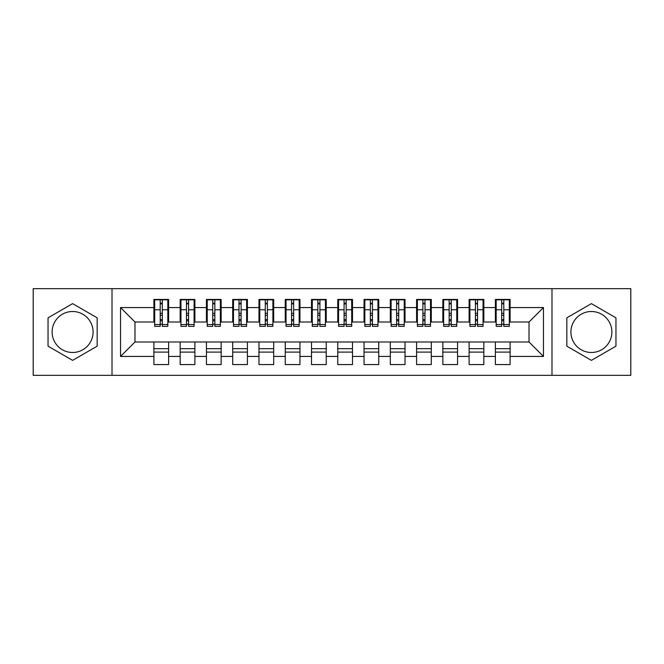 <?xml version="1.0" encoding="UTF-8"?>
<svg xmlns="http://www.w3.org/2000/svg" width="664" height="664" viewBox="0 0 664 664"><rect width="100%" height="100%" fill="white"/><g stroke="black" fill="none" stroke-linecap="round" stroke-linejoin="round"><path stroke-width="1" d="M591.4 311.507A20.493 20.493 0 0 0 570.907 332A20.493 20.493 0 0 0 591.4 352.493A20.493 20.493 0 0 0 611.884 332A20.493 20.493 0 0 0 591.4 311.507M72.6 352.493A20.493 20.493 0 0 1 52.116 332A20.493 20.493 0 0 1 72.6 311.507A20.493 20.493 0 0 1 93.093 332A20.493 20.493 0 0 1 72.6 352.493M551.991 375.343L630.8 375.343L630.8 288.657L551.991 288.657L551.991 375.343L112.008 375.343L112.008 288.657L33.2 288.657L33.2 375.343L112.008 375.343M510.101 348.683L495.385 348.683M495.385 352.094L510.101 352.094M483.832 348.683L469.116 348.683M469.116 352.094L483.832 352.094M457.562 348.683L442.855 348.683M442.855 352.094L457.562 352.094M431.293 348.683L416.585 348.683M416.585 352.094L431.293 352.094M405.023 348.683L390.316 348.683M390.316 352.094L405.023 352.094M378.754 348.683L364.046 348.683M364.046 352.094L378.754 352.094M352.493 348.683L337.777 348.683M337.777 352.094L352.493 352.094M326.223 348.683L311.507 348.683M311.507 352.094L326.223 352.094M299.954 348.683L285.246 348.683M285.246 352.094L299.954 352.094M273.684 348.683L258.977 348.683M258.977 352.094L273.684 352.094M247.415 348.683L232.707 348.683M232.707 352.094L247.415 352.094M221.145 348.683L206.438 348.683M206.438 352.094L221.145 352.094M194.884 348.683L180.168 348.683M180.168 352.094L194.884 352.094M551.991 288.657L112.008 288.657M154.687 322.015L134.991 322.015L120.541 307.573L120.541 356.427L153.899 356.427L153.899 364.569L168.614 364.569L168.614 356.427L180.168 356.427L180.168 364.569L194.884 364.569L194.884 356.427L206.438 356.427L206.438 364.569L221.145 364.569L221.145 356.427L232.707 356.427L232.707 364.569L247.415 364.569L247.415 356.427L258.977 356.427L258.977 364.569L273.684 364.569L273.684 356.427L285.246 356.427L285.246 364.569L299.954 364.569L299.954 356.427L311.507 356.427L311.507 364.569L326.223 364.569L326.223 356.427L337.777 356.427L337.777 364.569L352.493 364.569L352.493 356.427L364.046 356.427L364.046 364.569L378.754 364.569L378.754 356.427L390.316 356.427L390.316 364.569L405.023 364.569L405.023 356.427L416.585 356.427L416.585 364.569L431.293 364.569L431.293 356.427L442.855 356.427L442.855 364.569L457.562 364.569L457.562 356.427L469.116 356.427L469.116 364.569L483.832 364.569L483.832 356.427L495.385 356.427L495.385 364.569L510.101 364.569L510.101 341.985L529.009 341.985L529.009 322.015L509.313 322.015M120.541 307.573L153.899 307.573L153.899 322.015M529.009 322.015L543.459 307.573L510.101 307.573L510.101 299.431L495.385 299.431L495.385 307.573L483.832 307.573L483.832 299.431L469.116 299.431L469.116 307.573L457.562 307.573L457.562 299.431L442.855 299.431L442.855 307.573L431.293 307.573L431.293 299.431L416.585 299.431L416.585 307.573L405.023 307.573L405.023 299.431L390.316 299.431L390.316 307.573L378.754 307.573L378.754 299.431L364.046 299.431L364.046 307.573L352.493 307.573L352.493 299.431L337.777 299.431L337.777 307.573L326.223 307.573L326.223 299.431L311.507 299.431L311.507 307.573L299.954 307.573L299.954 299.431L285.246 299.431L285.246 307.573L273.684 307.573L273.684 299.431L258.977 299.431L258.977 307.573L247.415 307.573L247.415 299.431L232.707 299.431L232.707 307.573L221.145 307.573L221.145 299.431L206.438 299.431L206.438 307.573L194.884 307.573L194.884 299.431L180.168 299.431L180.168 307.573L168.614 307.573L168.614 299.431L153.899 299.431L153.899 307.573M543.459 307.573L543.459 356.427L510.101 356.427M483.832 356.427L483.832 341.985L510.101 341.985M495.385 356.427L495.385 341.985M510.101 307.573L510.101 322.015M457.562 356.427L457.562 341.985L483.832 341.985M469.116 356.427L469.116 341.985M495.385 307.573L495.385 322.015L483.043 322.015M483.832 307.573L483.832 322.015M431.293 356.427L431.293 341.985L457.562 341.985M442.855 356.427L442.855 341.985M469.116 307.573L469.116 322.015L456.774 322.015M457.562 307.573L457.562 322.015M405.023 356.427L405.023 341.985L431.293 341.985M416.585 356.427L416.585 341.985M442.855 307.573L442.855 322.015L430.504 322.015M431.293 307.573L431.293 322.015M378.754 356.427L378.754 341.985L405.023 341.985M390.316 356.427L390.316 341.985M416.585 307.573L416.585 322.015L404.235 322.015M405.023 307.573L405.023 322.015M352.493 356.427L352.493 341.985L378.754 341.985M364.046 356.427L364.046 341.985M390.316 307.573L390.316 322.015L377.965 322.015M378.754 307.573L378.754 322.015M326.223 356.427L326.223 341.985L352.493 341.985M337.777 356.427L337.777 341.985M364.046 307.573L364.046 322.015L351.704 322.015M352.493 307.573L352.493 322.015M299.954 356.427L299.954 341.985L326.223 341.985M311.507 356.427L311.507 341.985M337.777 307.573L337.777 322.015L325.435 322.015M326.223 307.573L326.223 322.015M273.684 356.427L273.684 341.985L299.954 341.985M285.246 356.427L285.246 341.985M311.507 307.573L311.507 322.015L299.165 322.015M299.954 307.573L299.954 322.015M247.415 356.427L247.415 341.985L273.684 341.985M258.977 356.427L258.977 341.985M285.246 307.573L285.246 322.015L272.896 322.015M273.684 307.573L273.684 322.015M221.145 356.427L221.145 341.985L247.415 341.985M232.707 356.427L232.707 341.985M258.977 307.573L258.977 322.015L246.626 322.015M247.415 307.573L247.415 322.015M194.884 356.427L194.884 341.985L221.145 341.985M206.438 356.427L206.438 341.985M232.707 307.573L232.707 322.015L220.357 322.015M221.145 307.573L221.145 322.015M168.614 356.427L168.614 341.985L194.884 341.985M180.168 356.427L180.168 341.985M206.438 307.573L206.438 322.015L194.095 322.015M194.884 307.573L194.884 322.015M168.614 348.683L153.899 348.683M153.899 352.094L168.614 352.094M120.541 356.427L134.991 341.985L168.614 341.985M153.899 356.427L153.899 341.985M180.168 307.573L180.168 322.015L167.826 322.015M168.614 307.573L168.614 322.015M97.16 317.824L72.6 303.639L48.04 317.824L48.04 346.176L72.6 360.361L97.16 346.176L97.16 317.824M566.84 317.824L566.84 346.176L591.4 360.361L615.96 346.176L615.96 317.824L591.4 303.639L566.84 317.824M134.991 322.015L134.991 341.985M496.174 322.015L495.385 322.015M469.904 322.015L469.116 322.015M443.643 322.015L442.855 322.015M417.374 322.015L416.585 322.015M391.104 322.015L390.316 322.015M364.835 322.015L364.046 322.015M338.565 322.015L337.777 322.015M312.296 322.015L311.507 322.015M286.035 322.015L285.246 322.015M259.765 322.015L258.977 322.015M233.496 322.015L232.707 322.015M207.226 322.015L206.438 322.015M180.957 322.015L180.168 322.015M543.459 356.427L529.009 341.985M154.687 299.688L167.826 299.688L154.687 299.688L154.687 326.356L160.207 326.356L160.207 299.788L167.826 299.829L167.826 326.356L162.306 326.356L162.306 299.829M160.207 303.207L162.306 303.207M160.207 324.148L162.306 324.148M162.306 320.845L160.207 320.845M160.207 319.558L162.306 319.558M168.614 311.906L167.826 311.906M168.614 315.317L167.826 315.317M154.687 311.906L153.899 311.906M154.687 315.317L153.899 315.317M160.207 315.317L162.306 315.317M180.957 299.688L194.095 299.688L180.957 299.688L180.957 326.356L186.476 326.356L186.476 299.788L194.095 299.829L194.095 326.356L188.576 326.356L188.576 299.829M186.476 303.207L188.576 303.207M186.476 324.148L188.576 324.148M188.576 320.845L186.476 320.845M186.476 319.558L188.576 319.558M194.884 311.906L194.095 311.906M194.884 315.317L194.095 315.317M180.957 311.906L180.168 311.906M180.957 315.317L180.168 315.317M186.476 315.317L188.576 315.317M207.226 299.688L220.357 299.688L207.226 299.688L207.226 326.356L212.746 326.356L212.746 299.788L220.357 299.829L220.357 326.356L214.846 326.356L214.846 299.829M212.746 303.207L214.846 303.207M212.746 324.148L214.846 324.148M214.846 320.845L212.746 320.845M212.746 319.558L214.846 319.558M221.145 311.906L220.357 311.906M221.145 315.317L220.357 315.317M207.226 311.906L206.438 311.906M207.226 315.317L206.438 315.317M212.746 315.317L214.846 315.317M233.496 299.688L246.626 299.688L233.496 299.688L233.496 326.356L239.007 326.356L239.007 299.788L246.626 299.829L246.626 326.356L241.115 326.356L241.115 299.829M239.007 303.207L241.115 303.207M239.007 324.148L241.115 324.148M241.115 320.845L239.007 320.845M239.007 319.558L241.115 319.558M247.415 311.906L246.626 311.906M247.415 315.317L246.626 315.317M233.496 311.906L232.707 311.906M233.496 315.317L232.707 315.317M239.007 315.317L241.115 315.317M259.765 299.688L272.896 299.688L259.765 299.688L259.765 326.356L265.276 326.356L265.276 299.788L272.896 299.829L272.896 326.356L267.384 326.356L267.384 299.829M265.276 303.207L267.384 303.207M265.276 324.148L267.384 324.148M267.384 320.845L265.276 320.845M265.276 319.558L267.384 319.558M273.684 311.906L272.896 311.906M273.684 315.317L272.896 315.317M259.765 311.906L258.977 311.906M259.765 315.317L258.977 315.317M265.276 315.317L267.384 315.317M286.035 299.688L299.165 299.688L286.035 299.688L286.035 326.356L291.546 326.356L291.546 299.788L299.165 299.829L299.165 326.356L293.646 326.356L293.646 299.829M291.546 303.207L293.646 303.207M291.546 324.148L293.646 324.148M293.646 320.845L291.546 320.845M291.546 319.558L293.646 319.558M299.954 311.906L299.165 311.906M299.954 315.317L299.165 315.317M286.035 311.906L285.246 311.906M286.035 315.317L285.246 315.317M291.546 315.317L293.646 315.317M312.296 299.688L325.435 299.688L312.296 299.688L312.296 326.356L317.815 326.356L317.815 299.788L325.435 299.829L325.435 326.356L319.915 326.356L319.915 299.829M317.815 303.207L319.915 303.207M317.815 324.148L319.915 324.148M319.915 320.845L317.815 320.845M317.815 319.558L319.915 319.558M326.223 311.906L325.435 311.906M326.223 315.317L325.435 315.317M312.296 311.906L311.507 311.906M312.296 315.317L311.507 315.317M317.815 315.317L319.915 315.317M338.565 299.688L351.704 299.688L338.565 299.688L338.565 326.356L344.085 326.356L344.085 299.788L351.704 299.829L351.704 326.356L346.185 326.356L346.185 299.829M344.085 303.207L346.185 303.207M344.085 324.148L346.185 324.148M346.185 320.845L344.085 320.845M344.085 319.558L346.185 319.558M352.493 311.906L351.704 311.906M352.493 315.317L351.704 315.317M338.565 311.906L337.777 311.906M338.565 315.317L337.777 315.317M344.085 315.317L346.185 315.317M364.835 299.688L377.965 299.688L364.835 299.688L364.835 326.356L370.354 326.356L370.354 299.788L377.965 299.829L377.965 326.356L372.454 326.356L372.454 299.829M370.354 303.207L372.454 303.207M370.354 324.148L372.454 324.148M372.454 320.845L370.354 320.845M370.354 319.558L372.454 319.558M378.754 311.906L377.965 311.906M378.754 315.317L377.965 315.317M364.835 311.906L364.046 311.906M364.835 315.317L364.046 315.317M370.354 315.317L372.454 315.317M391.104 299.688L404.235 299.688L391.104 299.688L391.104 326.356L396.615 326.356L396.615 299.788L404.235 299.829L404.235 326.356L398.724 326.356L398.724 299.829M396.615 303.207L398.724 303.207M396.615 324.148L398.724 324.148M398.724 320.845L396.615 320.845M396.615 319.558L398.724 319.558M405.023 311.906L404.235 311.906M405.023 315.317L404.235 315.317M391.104 311.906L390.316 311.906M391.104 315.317L390.316 315.317M396.615 315.317L398.724 315.317M417.374 299.688L430.504 299.688L417.374 299.688L417.374 326.356L422.885 326.356L422.885 299.788L430.504 299.829L430.504 326.356L424.993 326.356L424.993 299.829M422.885 303.207L424.993 303.207M422.885 324.148L424.993 324.148M424.993 320.845L422.885 320.845M422.885 319.558L424.993 319.558M431.293 311.906L430.504 311.906M431.293 315.317L430.504 315.317M417.374 311.906L416.585 311.906M417.374 315.317L416.585 315.317M422.885 315.317L424.993 315.317M443.643 299.688L456.774 299.688L443.643 299.688L443.643 326.356L449.154 326.356L449.154 299.788L456.774 299.829L456.774 326.356L451.254 326.356L451.254 299.829M449.154 303.207L451.254 303.207M449.154 324.148L451.254 324.148M451.254 320.845L449.154 320.845M449.154 319.558L451.254 319.558M457.562 311.906L456.774 311.906M457.562 315.317L456.774 315.317M443.643 311.906L442.855 311.906M443.643 315.317L442.855 315.317M449.154 315.317L451.254 315.317M469.904 299.688L483.043 299.688L469.904 299.688L469.904 326.356L475.424 326.356L475.424 299.788L483.043 299.829L483.043 326.356L477.524 326.356L477.524 299.829M475.424 303.207L477.524 303.207M475.424 324.148L477.524 324.148M477.524 320.845L475.424 320.845M475.424 319.558L477.524 319.558M483.832 311.906L483.043 311.906M483.832 315.317L483.043 315.317M469.904 311.906L469.116 311.906M469.904 315.317L469.116 315.317M475.424 315.317L477.524 315.317M496.174 299.688L509.313 299.688L496.174 299.688L496.174 326.356L501.694 326.356L501.694 299.788L509.313 299.829L509.313 326.356L503.793 326.356L503.793 299.829M501.694 303.207L503.793 303.207M501.694 324.148L503.793 324.148M503.793 320.845L501.694 320.845M501.694 319.558L503.793 319.558M510.101 311.906L509.313 311.906M510.101 315.317L509.313 315.317M496.174 311.906L495.385 311.906M496.174 315.317L495.385 315.317M501.694 315.317L503.793 315.317M154.687 299.829L160.207 299.829M162.306 324.547L167.826 324.547M162.306 309.764L167.826 309.764M154.687 324.547L160.207 324.547M154.687 309.764L160.207 309.764M160.207 313.317L162.306 313.317M160.207 303.896L162.306 303.896M180.957 299.829L186.476 299.829M188.576 324.547L194.095 324.547M188.576 309.764L194.095 309.764M180.957 324.547L186.476 324.547M180.957 309.764L186.476 309.764M186.476 313.317L188.576 313.317M186.476 303.896L188.576 303.896M207.226 299.829L212.746 299.829M214.846 324.547L220.357 324.547M214.846 309.764L220.357 309.764M207.226 324.547L212.746 324.547M207.226 309.764L212.746 309.764M212.746 313.317L214.846 313.317M212.746 303.896L214.846 303.896M233.496 299.829L239.007 299.829M241.115 324.547L246.626 324.547M241.115 309.764L246.626 309.764M233.496 324.547L239.007 324.547M233.496 309.764L239.007 309.764M239.007 313.317L241.115 313.317M239.007 303.896L241.115 303.896M259.765 299.829L265.276 299.829M267.384 324.547L272.896 324.547M267.384 309.764L272.896 309.764M259.765 324.547L265.276 324.547M259.765 309.764L265.276 309.764M265.276 313.317L267.384 313.317M265.276 303.896L267.384 303.896M286.035 299.829L291.546 299.829M293.646 324.547L299.165 324.547M293.646 309.764L299.165 309.764M286.035 324.547L291.546 324.547M286.035 309.764L291.546 309.764M291.546 313.317L293.646 313.317M291.546 303.896L293.646 303.896M312.296 299.829L317.815 299.829M319.915 324.547L325.435 324.547M319.915 309.764L325.435 309.764M312.296 324.547L317.815 324.547M312.296 309.764L317.815 309.764M317.815 313.317L319.915 313.317M317.815 303.896L319.915 303.896M338.565 299.829L344.085 299.829M346.185 324.547L351.704 324.547M346.185 309.764L351.704 309.764M338.565 324.547L344.085 324.547M338.565 309.764L344.085 309.764M344.085 313.317L346.185 313.317M344.085 303.896L346.185 303.896M364.835 299.829L370.354 299.829M372.454 324.547L377.965 324.547M372.454 309.764L377.965 309.764M364.835 324.547L370.354 324.547M364.835 309.764L370.354 309.764M370.354 313.317L372.454 313.317M370.354 303.896L372.454 303.896M391.104 299.829L396.615 299.829M398.724 324.547L404.235 324.547M398.724 309.764L404.235 309.764M391.104 324.547L396.615 324.547M391.104 309.764L396.615 309.764M396.615 313.317L398.724 313.317M396.615 303.896L398.724 303.896M417.374 299.829L422.885 299.829M424.993 324.547L430.504 324.547M424.993 309.764L430.504 309.764M417.374 324.547L422.885 324.547M417.374 309.764L422.885 309.764M422.885 313.317L424.993 313.317M422.885 303.896L424.993 303.896M443.643 299.829L449.154 299.829M451.254 324.547L456.774 324.547M451.254 309.764L456.774 309.764M443.643 324.547L449.154 324.547M443.643 309.764L449.154 309.764M449.154 313.317L451.254 313.317M449.154 303.896L451.254 303.896M469.904 299.829L475.424 299.829M477.524 324.547L483.043 324.547M477.524 309.764L483.043 309.764M469.904 324.547L475.424 324.547M469.904 309.764L475.424 309.764M475.424 313.317L477.524 313.317M475.424 303.896L477.524 303.896M496.174 299.829L501.694 299.829M503.793 324.547L509.313 324.547M503.793 309.764L509.313 309.764M496.174 324.547L501.694 324.547M496.174 309.764L501.694 309.764M501.694 313.317L503.793 313.317M501.694 303.896L503.793 303.896"/></g></svg>
